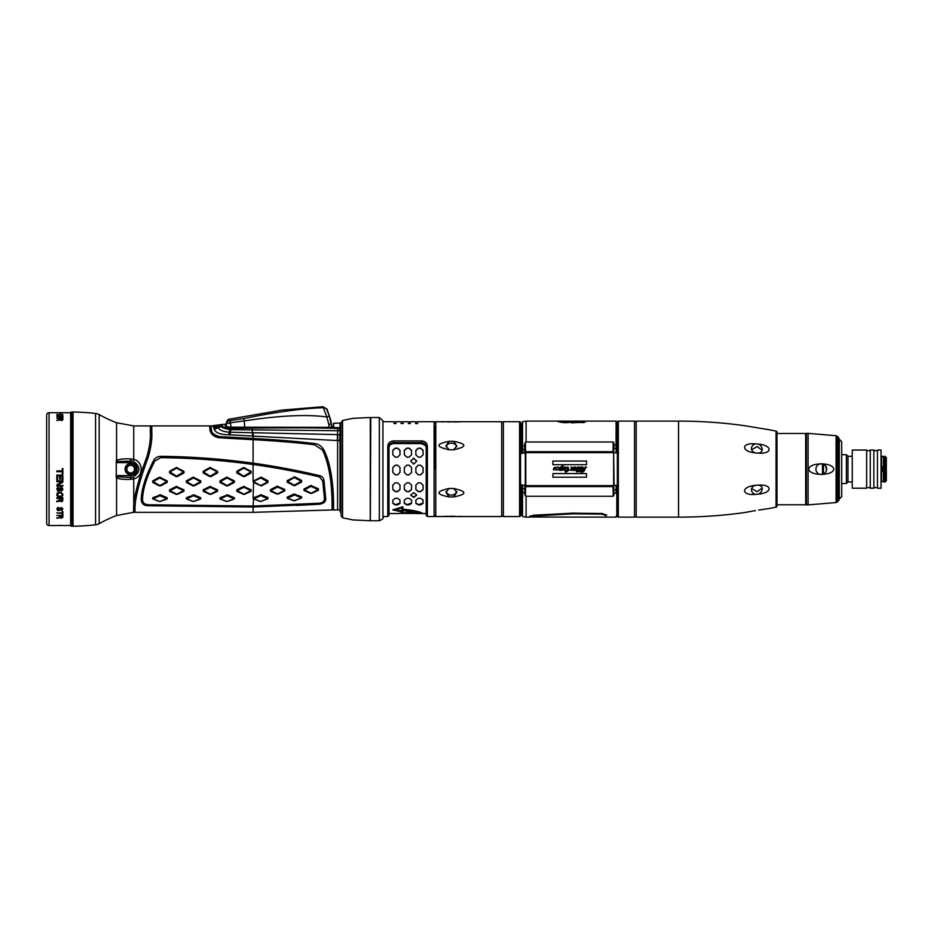 <?xml version="1.0" encoding="UTF-8"?>
<svg xmlns="http://www.w3.org/2000/svg" width="933" height="933" viewBox="0 0 933 933"><rect width="100%" height="100%" fill="white"/><g stroke="black" fill="none" stroke-linecap="round" stroke-linejoin="round"><path stroke-width="1.4" d="M524.882 484.752L524.743 492.846L522.562 491.901C522.515 524.241 522.515 524.241 522.562 491.901L522.538 488.239L524.812 489.125L524.708 494.63L526.095 496.263L526.095 517.139L522.527 516.509L521.804 514.596L520.532 514.258M520.101 485.277L521.827 485.382L521.804 514.095L521.827 485.382L522.515 487.084L522.515 515.098L522.538 488.239M522.503 485.265L522.515 487.084M526.095 496.263L613.214 496.263L613.914 495.12L613.739 484.752M613.891 493.219L616.037 493.219C616.107 524.591 616.107 524.591 616.037 493.219L616.118 485.358M529.536 516.299L533.793 515.214L572.617 513.173L601.937 513.512L606.8 515.156C607.861 517.803 607.861 517.803 606.8 515.156L605.144 515.214C606.193 517.78 606.193 517.78 605.144 515.214L601.715 514.106L572.734 513.803L529.536 516.299M605.645 516.439L605.89 517.057M618.521 485.277L616.795 485.382L616.818 514.2L616.795 485.382L616.107 487.084M601.832 513.372L601.715 514.106M520.532 424.002L521.804 423.664L522.527 421.739L526.095 421.11L526.095 441.997L524.708 443.618L524.812 449.123L522.538 450.021L522.503 452.983M522.515 451.175L521.827 452.878L520.101 452.971M522.538 450.021L522.562 446.359L524.743 445.403L524.288 452.773M522.562 446.359C522.515 414.019 522.515 414.019 522.562 446.359M522.527 450.814L522.515 423.162L522.527 450.814M521.827 452.878L521.804 424.165L521.827 452.878M524.859 452.283L524.882 453.508M613.891 445.041L616.037 445.041C616.107 413.657 616.107 413.657 616.037 445.041L616.048 448.4L613.821 448.4L613.914 443.14L613.214 441.997L526.095 441.997M613.821 448.4L613.739 453.508M616.083 425.681L616.083 421.11L560.441 421.11L558.925 421.856M583.976 422.556L569.865 422.346M585.154 422.101L571.462 422.847M562.063 421.133C557.153 421.658 559.45 421.996 568.955 422.136L569.585 422.369C561.643 423.547 552.359 420.351 561.433 421.18M568.967 422.451L569.585 422.369M557.712 421.308L559.742 421.121M560.71 421.308L563.625 421.133C560.931 421.459 562.191 421.646 567.392 421.669L568.022 421.844C561.071 421.763 559.392 421.529 563.007 421.11L561.888 421.786M567.404 421.903L568.022 421.844M566.716 421.296L564.313 421.296L566.716 421.308M618.521 452.971L616.795 452.878L616.818 424.049L616.795 452.878L616.095 450.814L616.107 423.081L616.048 448.4M616.118 452.89L616.107 451.175M558.202 421.623L558.89 421.599M613.634 486.571L525.769 486.571L613.634 486.571L614.112 485.592L617.354 485.183L617.354 516.182A0.956 0.956 180 0 0 618.322 517.139L634.533 517.139L634.533 421.11L618.322 421.11A0.956 0.956 0 0 0 617.354 422.078L617.354 516.182M614.112 485.592L613.634 451.689L525.769 451.689L525.769 452.633L613.634 452.633L613.634 485.626L525.769 485.626L525.769 486.571M580.548 470.372L578.787 471.41L578.483 469.929L579.58 468.599C579.79 467.27 579.37 467.351 578.297 468.844C579.37 467.351 579.79 467.27 579.58 468.599C579.79 467.27 579.37 467.351 578.297 468.844L577.597 471.352L578.192 471.783L576.361 471.783L576.979 469.439C577.504 467.375 577.375 466.978 576.606 468.261C575.218 470.489 574.285 471.095 573.807 470.092L575.498 469.987M573.737 470.36L572.652 470.36L573.002 469.066C573.259 467.445 573.142 467.141 572.629 468.144L572.057 467.736C569.865 466.64 572.605 468.751 571.626 470.185L570.39 469.882L572.524 467.561L576.302 467.899C577.702 466.757 578.437 466.698 578.483 467.736C580.023 466.792 580.781 466.768 580.758 467.666C582.659 466.255 583.347 466.745 582.822 469.136L583.848 469.136C584.478 467.328 585.399 466.64 586.624 467.083L585.982 467.001M580.979 469.929L580.326 469.929L580.629 468.856C581.737 467.2 582.157 467.083 581.889 468.506C582.157 467.083 581.737 467.2 580.629 468.856C581.737 467.2 582.157 467.083 581.889 468.506L580.233 471.993L582.029 471.993C583.568 472.133 584.653 470.873 585.294 468.214L586.624 467.083M586.507 464.716L586.507 461.042L552.896 461.042L552.896 464.716L586.507 464.716M586.507 477.206L586.507 473.579L552.896 473.579L552.896 477.206L586.507 477.206M562.319 468.599L563.077 465.894L562.774 468.109C562.401 468.039 566.308 465.847 565.83 467.958C568.185 466.348 569.037 467.211 568.384 470.524C566.681 471.946 565.608 472.39 565.165 471.876L565.62 470.232C565.165 474.722 568.733 467.865 567.206 467.655C567.182 466.5 565.421 469.999 564.383 470.302L562.879 468.611L561.934 469.975L562.879 468.611L565.748 469.019M559.345 470.034L562.272 470.349L562.879 468.611L561.934 469.975M560.861 470.115C559.625 470.85 559.065 470.325 559.194 468.529C553.374 472.949 557.537 466.78 556.336 469.824L555.776 468.109C557.759 466.512 558.704 466.663 558.622 468.541C560.605 466.838 561.608 466.442 561.631 467.363L562.039 465.894L563.077 465.894M574.04 469.287C574.098 470.699 574.541 470.337 575.381 468.191C575.393 466.675 574.95 467.048 574.04 469.287C574.88 467.095 575.334 466.722 575.381 468.191L575.253 468.774M563.625 469.731L563.602 468.879C564.5 466.955 564.885 466.838 564.768 468.518C563.929 470.524 563.544 470.64 563.602 468.879C564.5 466.955 564.885 466.838 564.768 468.518C563.929 470.524 563.544 470.64 563.602 468.879C564.5 466.955 564.885 466.838 564.768 468.518C563.929 470.524 563.544 470.64 563.602 468.879C564.5 466.955 564.885 466.838 564.768 468.518C563.929 470.524 563.544 470.64 563.602 468.879C564.5 466.955 564.885 466.838 564.768 468.518C563.929 470.524 563.544 470.64 563.602 468.879C564.5 466.955 564.885 466.838 564.768 468.518C563.929 470.524 563.544 470.64 563.602 468.879C564.5 466.955 564.885 466.838 564.768 468.518C563.929 470.524 563.544 470.64 563.602 468.879C564.5 466.955 564.885 466.838 564.768 468.518C563.929 470.524 563.544 470.64 563.602 468.879C564.5 466.955 564.885 466.838 564.768 468.518C563.929 470.524 563.544 470.64 563.602 468.879C564.5 466.955 564.885 466.838 564.768 468.518C564.885 466.838 564.5 466.955 563.602 468.879C563.544 470.64 563.929 470.524 564.768 468.518L564.663 468.891M560.325 468.238L560.115 469.194C560.15 470.78 560.57 470.454 561.398 468.214C561.386 466.78 560.955 467.106 560.115 469.194C560.138 470.78 560.57 470.454 561.398 468.214L561.374 468.296M553.654 469.964C553.899 471.177 555.24 467.025 554.54 467.491C553.724 467.911 553.432 468.739 553.654 469.964M582.145 471.573L582.705 469.567L583.72 469.567L582.192 471.562M525.641 452.505L520.532 453.695M520.532 484.565L525.641 485.755M617.354 422.078L617.354 453.065L614.112 452.657M575.264 467.013L574.005 467.141M572.57 467.526L571.113 467.036M569.981 470.197L570.588 470.384M572.057 467.736L572.629 468.144C573.142 467.141 573.27 467.445 573.002 469.066M577.072 469.077L576.361 471.783M580.326 469.929L580.629 468.856C581.737 467.2 582.157 467.083 581.889 468.506L581.889 468.494M555.38 467.246L555.881 468.751M556.371 469.812L556.29 469.007M558.202 469.579L559.194 468.553M563.602 468.879C564.5 466.955 564.885 466.838 564.768 468.518C564.885 466.838 564.5 466.955 563.602 468.879L563.8 468.203M519.576 516.544L503.365 516.544L503.365 421.716L519.576 421.716A0.956 0.956 0 0 1 520.532 422.672L520.532 515.576A0.956 0.956 0 0 1 519.576 516.544L519.576 421.716M434.591 515.343A1.201 1.201 0 0 0 435.793 516.544L501.697 516.544L501.697 421.716L435.793 421.716A1.201 1.201 0 0 0 434.591 422.917M453.695 449.776L449.1 449.776C435.559 446.814 435.559 443.991 449.1 441.309L453.695 441.309C467.223 443.991 467.223 446.814 453.695 449.776L456.797 445.974L453.695 441.309M449.1 488.472L453.695 488.472C467.223 491.446 467.223 494.268 453.695 496.939L449.1 496.939C435.559 494.268 435.559 491.446 449.1 488.472L445.997 492.286L449.1 496.939M449.1 441.309L445.997 445.974L449.1 449.776M446.102 446.884A5.4 4.677 180 0 1 451.397 443.14A5.4 4.677 180 0 1 456.692 446.884M453.695 496.939L456.797 492.286L453.695 488.472M456.692 491.364A5.4 4.677 0 0 1 451.397 495.108A5.4 4.677 0 0 1 446.102 491.364M501.697 516.544A0.956 0.956 0 0 1 503.365 516.544M501.697 421.716A0.956 0.956 0 0 0 503.365 421.716M464.004 516.544L463.001 516.497M462.336 516.474L461.508 516.45M459.526 516.381L458.336 516.357M454.826 516.299L453.706 516.287M449.018 516.287L453.088 516.264M447.607 516.299L446.242 516.322M445.694 516.334L444.47 516.357M440.481 421.786L441.262 421.809M442.23 421.844L444.446 421.903M447.688 421.949L449.1 421.973M449.519 421.984L450.184 422.008M452.575 422.008L453.695 421.973M455.001 421.961L456.33 421.938M457.088 421.926L458.348 421.903M459.561 421.868L460.342 421.844M460.727 421.833L461.508 421.809M395.219 457.112L392.816 454.803L395.219 457.112L397.621 457.112L400.024 454.803L400.024 450.312L397.621 448.155L395.219 448.376L392.816 450.522M397.621 482.851L400.024 485.125L397.621 482.851L395.219 482.851L392.816 485.125L395.219 482.851M397.621 498.315L400.024 500.088L397.621 498.315L395.219 498.315L392.816 500.088L395.219 498.315M406.741 457.112L404.351 454.803L406.741 457.112L409.144 457.112L411.546 454.803L411.546 450.312L409.144 448.155L406.741 448.376L404.351 450.522M409.144 482.851L411.546 485.125L409.144 482.851L406.741 482.851L404.351 485.125L406.741 482.851M409.144 498.315L411.546 500.088L409.144 498.315L406.741 498.315L404.351 500.088L406.741 498.315M418.264 457.112L415.873 454.803L418.264 457.112L420.666 457.112L423.069 454.803L423.069 450.312L420.666 448.155L418.264 448.376L415.873 450.522M420.666 482.851L423.069 485.125L420.666 482.851L418.264 482.851L415.873 485.125L418.264 482.851M420.666 498.315L423.069 500.088L420.666 498.315L418.264 498.315L415.873 500.088L418.264 498.315M397.621 448.155L395.219 448.155L392.816 450.312L392.816 454.803M397.621 457.112L400.024 454.803M395.219 474.839L397.621 474.839L400.024 472.425L400.024 467.596L397.621 465.182L395.219 465.182L392.816 467.596L392.816 472.425L395.219 474.839L397.621 474.769L400.024 472.39M400.024 485.125L400.024 489.533L397.621 491.656L395.219 491.656L397.621 491.411L400.024 489.312M392.816 485.125L392.816 489.533L395.219 491.656M400.024 500.088L400.024 503.365L397.621 504.858L395.219 504.858L400.024 503.004M392.816 500.088L392.816 503.365L395.219 504.858M409.144 448.155L406.741 448.155L404.351 450.312L404.351 454.803M409.144 457.112L411.546 454.803M406.741 474.839L409.144 474.839L411.546 472.425L411.546 467.596L409.144 465.182L406.741 465.182L404.351 467.596L404.351 472.425L406.741 474.839L409.144 474.769L411.546 472.39M411.546 485.125L411.546 489.533L409.144 491.656L406.741 491.656L409.144 491.411L411.546 489.312M404.351 485.125L404.351 489.533L406.741 491.656M411.546 500.088L411.546 503.365L409.144 504.858L406.741 504.858L411.546 503.004M404.351 500.088L404.351 503.365L406.741 504.858M420.666 448.155L418.264 448.155L415.873 450.312L415.873 454.803M420.666 457.112L423.069 454.803M418.264 474.839L420.666 474.839L423.069 472.425L423.069 467.596L420.666 465.182L418.264 465.182L415.873 467.596L415.873 472.425L418.264 474.839L420.666 474.769L423.069 472.39M423.069 485.125L423.069 489.533L420.666 491.656L418.264 491.656L420.666 491.411L423.069 489.312M415.873 485.125L415.873 489.533L418.264 491.656M423.069 500.088L423.069 503.365L420.666 504.858L418.264 504.858L423.069 503.004M415.873 500.088L415.873 503.365L418.264 504.858M382.985 516.544L387.778 516.544L387.778 446.114C388.163 442.883 390.169 441.157 393.784 440.936L421.389 440.936C425.005 441.157 427.011 442.883 427.396 446.114L427.396 516.544L426.194 515.343L426.194 513.535L416.351 513.535L407.464 512.345L398.589 513.535L388.979 513.535M417.751 513.057L422.661 513.512C421.086 511.902 414.497 510.444 402.904 509.126L402.904 506.736L392.816 509.885L402.904 512.089L402.904 510.456C412.211 511.307 417.587 512.287 419.045 513.395L422.392 513.395M419.045 513.395L419.045 513.512C417.576 512.392 412.199 511.412 402.904 510.573M413.704 492.577L410.707 495.096L413.704 497.487L416.713 495.096L413.704 492.577M413.704 458.161L410.707 461.112L413.704 464.098L416.713 461.112L413.704 458.161M407.464 513.43C403.441 513.547 403.441 513.547 407.464 513.43C411.488 513.547 411.488 513.547 407.464 513.43M403.383 513.535L399.546 513.302L407.464 512.59L415.383 513.302L411.546 513.535M407.464 513.348C412.736 513.558 412.736 513.558 407.464 513.348C402.205 513.558 402.205 513.558 407.464 513.348M400.024 450.522L397.621 448.376M392.816 472.39L395.219 474.769M395.219 465.182L392.816 467.608M395.219 465.229L397.621 465.229L400.024 467.608M392.816 489.312L395.219 491.411M392.816 503.004L395.219 504.473M411.546 450.522L409.144 448.376M404.351 472.39L406.741 474.769M406.741 465.182L404.351 467.608M406.741 465.229L409.144 465.229L411.546 467.608M404.351 489.312L406.741 491.411M404.351 503.004L406.741 504.473M423.069 450.522L420.666 448.376M415.873 472.39L418.264 474.769M418.264 465.182L415.873 467.608M418.264 465.229L420.666 465.229L423.069 467.608M415.873 489.312L418.264 491.411M415.873 503.004L418.264 504.473M394.986 509.441L401.703 511.004L401.703 507.785L394.986 509.78L401.703 507.785L401.703 511.354L394.986 509.78M410.707 494.957L413.704 497.172L416.701 494.957M416.713 461.159L413.704 458.278L410.707 461.159M392.816 509.78L402.904 511.972M399.546 513.302L407.464 512.474L415.383 513.302M340.009 510.654L340.009 427.594L340.65 425.821L340.65 512.439L340.009 510.654M434.591 425.681L434.591 469.124M387.778 446.114L388.979 446.697C389.283 444.143 390.892 442.79 393.784 442.627L421.389 442.627C424.282 442.79 425.88 444.143 426.194 446.697L426.194 447.735L425.436 445.438L421.389 443.583L393.784 443.583C390.869 443.781 389.271 445.146 388.979 447.665L388.979 515.343L388.979 447.665M416.584 423.034C418.136 423.22 418.136 423.43 416.584 423.652C415.045 423.43 415.045 423.22 416.584 423.034C418.136 423.22 418.136 423.43 416.584 423.652C415.045 423.43 415.045 423.22 416.584 423.034M416.584 421.728C415.045 421.716 415.045 421.716 416.584 421.728C415.045 421.716 415.045 421.716 416.584 421.728C415.045 421.716 415.045 421.716 416.584 421.728C418.136 421.716 418.136 421.716 416.584 421.728C418.136 421.716 418.136 421.716 416.584 421.728M409.389 423.652C407.838 423.43 407.838 423.22 409.389 423.034C410.928 423.22 410.928 423.43 409.389 423.652C407.838 423.43 407.838 423.22 409.389 423.034C410.928 423.22 410.928 423.43 409.389 423.652M409.389 421.728C407.838 421.716 407.838 421.716 409.389 421.728C407.838 421.716 407.838 421.716 409.389 421.728C407.838 421.716 407.838 421.716 409.389 421.728C410.928 421.716 410.928 421.716 409.389 421.728C410.928 421.716 410.928 421.716 409.389 421.728M402.181 423.652C400.642 423.43 400.642 423.22 402.181 423.034C403.732 423.22 403.732 423.43 402.181 423.652C400.642 423.43 400.642 423.22 402.181 423.034C403.732 423.22 403.732 423.43 402.181 423.652M402.181 421.728C400.642 421.716 400.642 421.716 402.181 421.728C400.642 421.716 400.642 421.716 402.181 421.728C400.642 421.716 400.642 421.716 402.181 421.728C403.732 421.716 403.732 421.716 402.181 421.728C403.732 421.716 403.732 421.716 402.181 421.728M394.986 423.652C393.434 423.43 393.434 423.22 394.986 423.034C396.525 423.22 396.525 423.43 394.986 423.652C393.434 423.43 393.434 423.22 394.986 423.034C396.525 423.22 396.525 423.43 394.986 423.652M394.986 421.728C393.434 421.716 393.434 421.716 394.986 421.728C393.434 421.716 393.434 421.716 394.986 421.728C393.434 421.716 393.434 421.716 394.986 421.728C396.525 421.716 396.525 421.716 394.986 421.728C396.525 421.716 396.525 421.716 394.986 421.728M427.396 446.114L426.194 446.697L426.194 515.343M382.927 517.453L382.927 420.806L382.927 517.453C383.743 518.235 382.542 519.331 379.334 520.742L379.334 417.517L370.798 417.517L370.319 520.264M370.261 520.742L370.331 417.517L370.331 520.742L352.989 519.938L342.551 517.792L342.551 420.468L340.965 422.719L340.965 514.141M148.545 505.756C143.927 505.826 141.478 503.703 141.21 499.388C141.699 488.367 145.875 475.352 153.723 460.331C155.333 457.741 157.677 456.412 160.756 456.342C191.463 456.622 222.241 458.908 253.1 463.176L253.216 463.188C273.427 465.905 295.586 470.057 319.704 475.667C322.375 476.495 323.809 478.267 324.031 480.985L325.652 497.732C326.363 501.488 324.078 503.668 318.806 504.263L253.1 506.992L148.545 505.756L148.592 504.765C144.463 504.555 142.434 502.712 142.504 499.202C142.971 488.507 147.087 475.783 154.855 461.019L160.744 457.671C191.58 457.975 222.346 460.249 253.041 464.494L253.1 464.506C273.94 467.34 296.029 471.457 319.389 476.833L322.725 480.915L324.357 497.604C324.754 501.114 322.888 503.004 318.736 503.272L253.1 506.048L148.604 504.753C144.79 504.87 142.737 503.015 142.434 499.178L141.21 499.388M332.09 506.339L333.443 506.199C333.396 497.196 333.279 470.664 324.369 450.721C333.419 470.5 333.524 497.266 333.548 506.327L333.443 509.815L332.09 509.966L332.09 506.339C332.055 497.382 331.973 470.885 323.028 451.187L322.282 449.823L314.374 444.738C295.528 442.522 275.107 440.831 253.1 439.688L219.372 437.799C214.228 436.971 211.115 434.475 210.018 430.311L209.657 425.914L151.799 425.914L151.799 431.921C152.207 439.058 151.006 447.548 148.184 457.357C139.74 480.098 135.343 496.822 134.993 507.54L134.993 512.334L253.1 512.334L253.111 506.048L148.592 504.765M213.844 428.294L217.995 427.197L217.517 426.101L213.284 426.766L214.345 429.413C215.628 432.842 220.433 434.638 228.748 434.801L340.009 440.691L340.009 509.943L337.606 509.943L337.606 440.633L337.909 434.603L340.009 434.696L340.009 440.691M211.756 431.081L211.325 429.705C211.185 432.597 213.914 434.906 219.523 436.609L253.146 438.463C275.223 439.618 295.714 441.297 314.619 443.513L314.538 443.502M323.028 451.187L324.369 450.721C321.943 446.394 318.689 443.991 314.619 443.513L314.398 444.703C295.714 442.487 275.258 440.784 253.041 439.618L219.418 437.729C214.73 437.215 211.604 434.743 210.018 430.311M333.443 509.815L333.548 505.989M280.028 441.461L283.282 441.706M296.181 505.464L318.806 504.263L318.748 503.284L253.1 506.048L253.601 497.732L261.252 494.805L267.969 497.592L267.969 498.828L260.319 501.488L253.601 498.957L253.1 498.35L253.811 498.758L260.913 495.668L267.643 498.793L260.68 501.522L253.811 498.758M340.009 434.696L339.6 440.679L337.606 440.633M71.876 411.966L71.876 526.282L73.054 526.259L73.054 411.989L71.876 411.966A1.201 1.201 0 0 0 70.651 413.167M71.876 526.282A1.201 1.201 0 0 1 70.651 525.081M73.054 526.259A243.886 243.886 0 0 0 95.563 524.812A9.598 9.598 180 0 0 99.19 523.646A133.722 133.722 0 0 1 116.567 515.517L133.559 512.334L133.746 503.587C135.192 491.959 139.553 476.401 146.819 456.902C149.583 447.339 150.761 439 150.353 431.921L150.353 425.914L133.746 425.914L116.567 422.742L116.567 460.517C118.864 459.188 123.518 458.639 130.515 458.896L133.746 459.316C143.624 461.625 143.624 476.635 133.746 478.932L130.515 479.364C123.518 479.609 118.864 479.072 116.567 477.731L116.263 476.075M73.054 411.989A243.886 243.886 0 0 1 95.563 413.447L95.563 524.812M116.567 422.742A133.722 133.722 0 0 1 99.19 414.602A9.598 9.598 0 0 0 95.563 413.447M116.263 477.509L116.263 475.608L130.667 475.608A6.484 6.484 0 0 0 137.151 469.124A6.484 6.484 0 0 0 130.667 462.651L116.263 462.651L116.567 460.517A2.402 0.945 54.1 0 0 117.43 461.52L133.057 461.077C140.813 466.442 140.813 471.806 133.057 477.183L130.667 477.533L130.515 479.364M116.263 462.651L116.263 475.608M117.43 461.52L116.263 462.278L116.263 460.739M133.547 507.389L134.993 507.54L135.04 505.464M151.799 433.075L151.799 431.921L150.353 431.921M225.261 424.118L211.115 425.914L211.22 429.157M130.667 462.651L130.515 458.896M136.311 469.124A5.645 5.645 0 0 1 130.667 474.769A5.645 5.645 0 0 1 125.034 469.124A5.645 5.645 0 0 1 130.667 463.491A5.645 5.645 0 0 1 136.311 469.124M130.667 475.608L130.667 477.533L117.43 476.74L116.263 475.982M222.404 425.6L222.276 424.527L222.404 425.6A4.805 4.63 -7.7 0 0 220.993 425.868L221.063 424.725A4.805 4.747 -7.3 0 1 222.276 424.527L222.276 424.527M340.009 430.766L340.009 428.574L337.723 428.504C323.11 427.827 294.56 427.699 252.062 428.119L230.089 428.492C224.9 427.804 222.357 426.941 222.486 425.868A4.805 4.56 -26.5 0 0 221.121 426.159L218.38 427.967C219.768 430.288 223.453 431.711 229.425 432.224L337.909 434.603M331.145 427.979L333.291 427.057L333.746 423.255L340.009 423.034L340.009 428.935L340.009 428.002L330.422 427.372L230.136 427.174C227.081 426.964 225.366 426.369 225.005 425.378L225.354 425.821M225.413 425.984L225.261 425.611C226.148 426.509 227.769 427.022 230.148 427.151L330.422 427.349L331.355 428.002M330.655 427.477L340.009 427.699L334.889 427.85M340.009 428.224L339.81 430.754L339.927 428.002M337.303 440.621L337.618 430.708L229.926 429.658C223.99 428.457 221.063 427.291 221.121 426.159L214.345 429.413M253.1 438.463L253.275 432.947M252.598 435.676L252.062 428.119M217.995 427.197L214.042 428.807M339.81 430.754L337.618 430.708L337.723 428.504M219.523 436.609L219.372 437.799M211.115 427.372L209.657 427.372M253.1 498.35L253.601 480.845L261.252 477.206L267.969 480.798L267.969 482.396L261.252 485.93L253.601 482.454L253.1 481.661L260.913 477.941L267.643 481.988L260.68 485.58L253.811 481.836M277.124 494.14L270.407 491.143L270.407 489.697L277.124 486.245L284.775 489.44L284.775 490.898L278.057 494.128L270.768 490.525L277.731 487.049L284.46 490.291L277.498 493.977M310.736 493.464L304.018 490.49L304.018 489.044L310.736 485.557L318.386 488.775L318.386 490.233L311.669 493.44L304.38 489.872L311.109 486.373L318.06 489.627L311.109 493.3M293.93 485.615L287.212 482.209L287.212 480.6L294.863 476.88L301.581 480.425L301.581 482.034L294.863 485.603L287.574 481.37L294.303 477.614L301.266 481.195L294.303 485.265M301.581 497.965L293.93 500.741L287.212 498.374L287.212 497.149L293.93 494.07L301.581 496.729L301.581 497.965L294.548 500.764L287.574 498.327L294.548 494.91L301.266 497.93M287.212 480.6L287.574 481.37M293.93 476.891L294.303 477.614M294.863 476.88L294.548 477.614M301.581 480.425L301.266 481.195M270.407 489.697L270.768 490.525M277.124 486.245L277.498 487.061M278.057 486.233L277.731 487.049M284.775 489.44L284.46 490.291M304.018 489.044L304.38 489.872M310.736 485.557L311.109 486.373M311.669 485.545L311.342 486.373M318.386 488.775L318.06 489.627M193.108 485.941L186.378 482.454L186.378 480.845L193.108 477.218L200.758 480.845L200.758 482.454L194.029 485.941L186.728 481.615L193.446 477.953L200.408 481.615L193.446 485.603M226.707 485.941L219.99 482.454L219.99 480.845L226.707 477.218L234.37 480.845L234.37 482.454L227.64 485.941L220.34 481.615L227.057 477.953L234.02 481.615L227.057 485.603M176.302 476.646L169.573 472.949L169.573 471.282L176.302 467.55L183.953 471.282L183.953 472.949L177.235 476.646L169.923 471.935L176.64 468.156L183.603 471.935L176.64 476.133M209.913 476.646L203.184 472.949L203.184 471.282L209.913 467.55L217.564 471.282L217.564 472.949L210.835 476.646L203.534 471.935L210.252 468.156L217.214 471.935L210.252 476.133M243.513 476.646L236.795 472.949L236.795 471.282L243.513 467.55L251.164 471.282L251.164 472.949L244.446 476.646L237.134 471.935L243.863 468.156L250.825 471.935L243.863 476.133M176.302 494.385L169.573 491.271L169.573 489.825L176.302 486.478L183.953 489.825L183.953 491.271L177.235 494.385L169.923 490.665L176.64 487.294L183.603 490.665L176.64 494.222M209.913 494.385L203.184 491.271L203.184 489.825L209.913 486.478L217.564 489.825L217.564 491.271L210.835 494.385L203.534 490.665L210.252 487.294L217.214 490.665L210.252 494.222M243.513 494.385L236.795 491.271L236.795 489.825L243.513 486.478L251.164 489.825L251.164 491.271L244.446 494.385L237.134 490.665L243.863 487.294L250.825 490.665L243.863 494.222M159.496 501.522L152.779 498.957L152.779 497.732L160.429 494.852L167.147 497.732L167.147 498.957L159.835 501.557L153.117 498.922L159.835 495.715L166.809 498.595L159.835 501.557M193.108 501.522L186.378 498.957L186.378 497.732L194.029 494.852L200.758 497.732L200.758 498.957L193.446 501.557L186.728 498.922L193.446 495.715L200.408 498.595L193.446 501.557M226.707 501.522L219.99 498.957L219.99 497.732L227.64 494.852L234.37 497.732L234.37 498.957L227.057 501.557L220.34 498.922L227.057 495.715L234.02 498.595L227.057 501.557M159.496 485.941L152.779 482.454L152.779 480.845L159.496 477.218L167.147 480.845L167.147 482.454L160.429 485.941L153.117 481.615L159.835 477.953L166.809 481.615L159.835 485.603M152.779 480.845L153.117 481.615M159.496 477.218L159.835 477.953M160.429 477.218L160.079 477.953M167.147 480.845L166.809 481.615M186.378 480.845L186.728 481.615M193.108 477.218L193.446 477.953M194.029 477.218L193.691 477.953M200.758 480.845L200.408 481.615M219.99 480.845L220.34 481.615M226.707 477.218L227.057 477.953M227.64 477.218L227.302 477.953M234.37 480.845L234.02 481.615M169.573 471.282L169.923 471.935M176.302 467.55L176.64 468.156M177.235 467.55L176.885 468.156M183.953 471.282L183.603 471.935M203.184 471.282L203.534 471.935M209.913 467.55L210.252 468.156M210.835 467.55L210.496 468.156M217.564 471.282L217.214 471.935M236.795 471.282L237.134 471.935M243.513 467.55L243.863 468.156M244.446 467.55L244.108 468.156M251.164 471.282L250.825 471.935M169.573 489.825L169.923 490.665M176.302 486.478L176.64 487.294M177.235 486.478L176.885 487.294M183.953 489.825L183.603 490.665M203.184 489.825L203.534 490.665M209.913 486.478L210.252 487.294M210.835 486.478L210.496 487.294M217.564 489.825L217.214 490.665M236.795 489.825L237.134 490.665M243.513 486.478L243.863 487.294M244.446 486.478L244.108 487.294M251.164 489.825L250.825 490.665M152.779 497.732L153.117 498.595M159.496 494.852L159.835 495.715M160.429 494.852L160.079 495.715M167.147 497.732L166.809 498.595M186.378 497.732L186.728 498.595M193.108 494.852L193.446 495.715M194.029 494.852L193.691 495.715M200.758 497.732L200.408 498.595M219.99 497.732L220.34 498.595M226.707 494.852L227.057 495.715M227.64 494.852L227.302 495.715M234.37 497.732L234.02 498.595M253.601 497.732L253.939 498.595M260.319 494.817L260.68 495.68M261.252 494.805L260.913 495.668M267.969 497.592L267.643 498.467M253.601 480.845L253.939 481.615M260.319 477.206L260.68 477.941M261.252 477.206L260.913 477.941M267.969 480.798L267.643 481.568M301.581 496.729L301.266 497.616M287.212 497.149L287.574 498M293.93 494.07L294.303 494.922M294.863 494.035L294.548 494.91M61.077 525.442L58.919 525.431M56.75 525.512L70.651 525.547L70.651 412.713L49.052 412.713A2.402 2.402 180 0 0 46.65 415.115L46.65 523.145A2.402 2.402 0 0 0 49.052 525.547L56.248 525.547M62.639 525.501L61.998 525.466M56.82 414.52L61.986 414.695M60.435 414.695L59.525 415.08M57.986 414.614L56.82 415.01M62.243 417.226L62.884 417.564L62.243 416.2M61.473 420.048L62.243 418.392L60.307 418.392L60.307 419.628L61.473 420.491L62.756 419.908L62.884 418.555L62.243 418.555M60.307 418.555L59.525 418.555M62.243 419.628L62.114 420.386M61.473 412.887L62.884 412.829M62.114 494.21L61.333 493.184L58.884 492.834L61.73 493.172L62.114 495.12L61.333 496.123L58.371 496.123L57.589 494.21L58.884 493.067M62.243 498.42L61.473 501.079L60.307 500.45L60.307 498.187L62.243 498.187L60.307 498.42M62.243 515.856L60.307 515.587L62.243 515.587L61.473 517.757L60.435 517.535L60.307 515.856M60.435 414.205L61.73 414.975M60.435 414.485L58.884 415.36L56.82 414.788M62.756 414.45L61.473 415.243M62.884 412.713L56.82 412.713L61.473 412.946M62.884 417.564L62.884 415.686L62.243 416.421L56.82 416.421L62.243 416.713L62.243 417.564M62.884 419.558L62.884 418.031L56.82 418.031M61.473 420.491L59.794 419.908L56.82 420.561L59.525 419.488L59.525 418.392L56.82 418.392M62.243 468.553L62.243 470.873L56.82 470.873L56.82 471.725L62.243 471.725L62.243 473.976L62.884 473.976L62.884 468.553L62.243 468.553L62.243 470.605M62.114 479.667L62.884 479.667L62.884 475.084L56.82 475.084L56.82 479.924L57.589 479.924L57.589 475.643L59.665 475.643L57.589 475.912M62.884 475.084L62.884 479.924L62.114 479.924L62.114 475.912L60.435 475.912L62.114 475.912M59.665 475.912L59.665 479.399L60.435 479.399L60.435 475.912M62.114 481.743L56.82 481.743L56.82 480.973L62.114 481.498L56.82 484.915L56.82 485.79L62.884 485.79L57.718 485.288L62.884 482.128L62.884 480.973L56.82 480.973M56.82 484.915L56.82 486.035L62.884 486.035L62.884 485.288M61.473 490.385L62.371 490.385L62.884 488.962L61.473 491.096L62.114 488.962L61.077 487.877L62.114 488.962M62.884 488.962L61.986 487.504L60.435 487.504L58.371 490.746L57.589 489.673L58.499 487.749L57.986 487.143L56.82 488.717L57.718 491.213L59.922 490.746L61.077 488.111M62.884 494.21L60.82 492.379L57.718 492.729L56.82 494.21L58.243 496.543L61.986 496.321L62.884 494.21L62.756 495.435M56.82 494.21L56.948 495.68L58.243 496.788L61.473 496.788L62.756 495.68M61.473 509.989L62.884 508.882L61.473 510.526L62.114 508.882L61.077 507.984L62.114 508.882M62.884 508.882L61.986 507.762L60.435 507.762L58.371 510.258L57.589 509.441L58.499 507.949L57.986 507.47L56.82 508.695L57.718 510.619L59.922 510.258L61.077 508.228M56.82 501.079L59.794 500.636L61.858 501.359L62.756 500.636L62.884 497.767L62.371 501.289L60.948 501.709L59.794 500.869L56.82 501.814L56.82 501.079L59.525 500.24L59.525 498.42L56.82 498.42L56.82 497.767L59.525 498.42M62.884 497.767L56.82 497.767M62.243 511.506L62.243 512.893L56.82 512.893L62.243 513.407L62.884 514.736L62.884 511.506L62.243 512.637M59.525 515.856L59.525 517.162L56.82 518.27L59.794 517.617L61.473 518.2L62.884 517.244L62.884 515.378L56.82 515.378M57.718 493.755L57.986 493.172M57.589 494.21L57.718 493.522M56.82 470.873L62.243 471.725M62.243 473.719L62.884 473.719L62.884 468.553M59.665 479.142L60.435 479.142M56.82 475.084L56.82 479.667L57.589 479.667M57.718 485.288L62.884 481.883L62.884 480.973M57.589 488.717L58.499 487.026M56.82 488.717L58.243 491.201L60.307 489.44M60.307 488.962L61.077 487.877M57.589 508.695L58.499 507.377M56.82 508.695L58.243 510.549L60.307 509.185M60.307 508.882L61.077 507.984M56.82 512.893L62.243 513.407M62.243 514.468L62.884 514.468L62.884 511.506M56.82 517.757L61.858 517.85L62.756 517.337L62.884 515.378M130.667 472.973A3.837 3.837 0 0 1 126.83 469.124A3.837 3.837 0 0 1 130.667 465.287A3.837 3.837 0 0 1 134.515 469.124A3.837 3.837 0 0 1 130.667 472.973M130.667 473.206A4.082 4.082 0 0 0 134.749 469.124A4.082 4.082 0 0 0 130.667 465.042A4.082 4.082 0 0 0 126.596 469.124A4.082 4.082 0 0 0 130.667 473.206M130.667 474.652A5.516 5.516 0 0 0 136.195 469.124A5.516 5.516 0 0 0 130.667 463.608A5.516 5.516 0 0 0 125.15 469.124A5.516 5.516 0 0 0 130.667 474.652M340.009 436.901L340.009 434.685M331.751 427.944L333.746 426.614L333.291 423.862M333.991 427.676L333.291 427.326L333.746 426.614M331.6 427.769L330.923 420.736L331.507 425.856L333.198 427.384M323.354 407.686C322.701 406.403 322.701 406.403 323.354 407.686A4.047 4.024 -76.5 0 1 326.865 409.61L329.372 416.165L326.865 416.993L323.354 407.686C302.572 408.409 276.051 412.036 243.793 418.544L244.213 420.911C279.41 415.523 306.957 414.217 326.865 416.993L328.766 424.282L331.192 424.072L329.372 416.165M230.148 421.121L228.433 420.865C228.317 418.847 228.317 418.847 228.433 420.865C228.317 418.847 228.317 418.847 228.433 420.865L243.793 418.544M230.346 421.098L230.626 423.29L226.497 423.267C226.404 421.354 226.404 421.354 226.497 423.267C226.404 421.354 226.404 421.354 226.497 423.267L244.213 420.911L244.703 427.081M228.433 420.865A2.402 2.321 177 0 0 226.497 423.267L226.381 426.474M329.092 427.314L328.766 424.282M331.192 424.072L331.565 427.431M331.693 428.177L331.67 427.419C331.46 425.343 331.46 425.343 331.67 427.419C331.46 425.343 331.46 425.343 331.67 427.419L332.3 427.92M841.694 483.527L846.383 483.527L846.383 454.721L847.945 456.284L852.261 456.284M841.694 454.721L846.383 454.721M846.383 483.527L847.945 481.976L847.945 456.284M847.945 481.976L852.261 481.976M881.545 457.24L881.545 466.722L883.469 466.722L883.469 457.24C883.026 455.98 882.385 455.98 881.545 457.24L881.545 457.567A0.723 0.723 0 0 1 881.067 456.878M883.948 481.37A0.723 0.723 0 0 0 883.469 480.693L883.469 471.527L881.545 471.527L881.545 480.693A0.723 0.723 0 0 0 881.067 481.37M883.948 456.878A0.723 0.723 0 0 1 883.469 457.567L883.469 457.24M885.149 481.976L883.948 481.976L883.948 456.284L886.35 457.485L886.35 480.775L885.149 481.976L885.149 456.284M838.814 499.493L841.694 496.613L841.694 441.636L838.814 438.755M822.498 474.396L822.498 463.864L824.061 464.494M777.002 504.776L805.692 504.776L805.692 433.483L777.002 433.483M839.292 439.245L839.292 499.015M866.664 488.216L866.664 450.044L852.261 450.044L852.261 488.216L866.664 488.216M866.664 450.639L870.267 450.639M866.664 487.609L870.267 487.609M870.267 488.216L870.267 450.044L873.871 450.044L873.871 488.216L870.267 488.216M873.871 450.639L877.463 450.639M873.871 487.609L877.463 487.609M877.463 488.216L877.463 450.044L881.067 450.044L881.067 488.216L877.463 488.216M815.978 470.069L816.165 470.827M817.495 472.961L818.766 473.906M819.699 474.291L821.005 474.524M822.451 474.407L823.956 473.824M825.122 472.938L825.962 471.841M826.475 470.652L826.65 469.789M822.731 474.337C825.215 473.474 826.533 471.748 826.696 469.124C826.533 466.512 825.215 464.786 822.731 463.923C829.39 464.331 833.111 466.068 833.892 469.124C833.087 472.203 829.367 473.941 822.731 474.337L819.862 474.337C813.156 473.929 809.424 472.191 808.689 469.124C809.471 466.045 813.191 464.307 819.862 463.923C817.401 464.739 816.072 466.477 815.897 469.124C816.083 471.783 817.401 473.521 819.862 474.337M819.862 463.923L822.731 463.923M826.696 469.124L825.122 465.322M822.16 463.794L821.565 463.736M821.04 463.736L820.434 463.794M820.13 463.853L819.512 464.028M818.521 464.494L817.483 465.287M816.165 467.421L815.978 468.168M837.391 436.376L838.814 437.799L838.814 500.461L837.391 501.872L837.391 436.376L836.096 435.711L836.096 502.549L837.391 501.872M678.548 517.139L678.548 421.11L636.189 421.11L636.189 517.139L678.548 517.139A480.122 480.122 0 0 0 744.231 512.625L755.52 510.596M636.189 421.11A0.956 0.956 0 0 1 634.533 421.11M636.189 517.139A0.956 0.956 0 0 0 634.533 517.139M617.354 422.672L616.818 423.664L616.083 421.11M528.953 517.022L616.083 517.139L616.818 514.596L617.354 515.587M678.548 421.11A480.122 480.122 0 0 1 744.231 425.635L769.433 429.798A480.122 480.122 0 0 1 776.046 431.116L776.046 507.132A480.122 480.122 0 0 1 769.433 508.462L768.337 508.613M768.011 508.66L758.961 510.036M758.669 510.083L769.433 508.462M755.217 510.654L753.631 510.922M750.249 511.517L748.977 511.739M748.802 511.774L747.636 511.984M746.528 512.194L745.724 512.345M762.156 450.207L757.095 446.534L751.625 449.776M751.625 488.484L757.083 491.726L762.156 488.052M758.191 453.146L755.52 452.925C740.942 451.619 740.977 442.557 755.52 443.851L758.191 444.085C772.734 445.321 772.676 454.149 758.191 453.146C760.733 452.855 762.086 451.607 762.238 449.426C762.086 447.035 760.733 445.263 758.191 444.085M758.191 494.175L755.52 494.397C740.942 495.68 740.977 486.618 755.52 485.323L758.191 485.113C772.734 484.122 772.676 492.951 758.191 494.175C760.733 492.986 762.086 491.213 762.238 488.822C762.086 486.641 760.733 485.405 758.191 485.113M776.046 507.132A1.201 1.201 0 0 0 777.002 505.966L777.002 432.294A1.201 1.201 0 0 0 776.046 431.116M755.52 443.851C753.001 444.54 751.648 446.114 751.438 448.551C751.636 450.826 753.001 452.283 755.52 452.925M755.52 485.323C753.001 485.965 751.648 487.423 751.438 489.697C751.636 492.146 753.001 493.709 755.52 494.397M525.594 485.72L525.407 496.029M613.214 496.263L613.051 486.571M613.821 489.86L616.048 489.86M572.64 512.987L572.734 513.803M533.991 514.969L534.189 515.646M613.051 451.689L613.214 441.997M525.407 442.219L525.594 452.54M525.769 485.626L525.769 452.633M525.302 485.592L525.302 452.657M435.793 516.544L435.793 421.716M417.786 421.716L434.113 421.716L434.113 516.544L427.396 516.544M393.784 440.936L393.784 443.583M421.389 440.936L421.389 443.583M253.1 463.176L253.1 439.688M142.504 499.202L142.434 499.178C142.924 488.425 147.041 475.702 154.796 460.995L153.723 460.331M154.855 461.019L160.744 457.625L160.756 456.342M160.744 457.671L160.744 457.625C191.428 457.916 222.194 460.191 253.053 464.436L253.216 463.188M99.19 414.602L99.19 523.646M117.43 476.74A2.402 0.945 -54.1 0 0 116.567 477.731L116.567 515.517M133.057 461.077L133.746 459.316L133.746 425.914M133.746 503.587L133.746 478.932L133.057 477.183M134.993 512.334L133.559 512.334M148.184 457.357L146.819 456.902M151.799 425.914L150.353 425.914M225.005 425.378C225.005 423.384 225.005 423.384 225.005 425.378M230.194 434.871L230.964 428.492M228.748 434.801L230.089 428.492M217.517 426.101L221.063 424.725M253.146 438.463L253.006 439.676M322.282 449.823L314.374 444.738M211.325 429.705L211.01 426.066L209.657 425.914M318.736 503.272L318.748 503.284C322.62 503.33 324.509 501.429 324.416 497.581L325.652 497.732M253.1 481.661L253.1 464.506M253.041 464.494L253.053 464.436C273.206 467.141 295.329 471.258 319.401 476.775L319.704 475.667M319.389 476.833L322.783 480.903L324.031 480.985M322.725 480.915L324.357 497.604M49.052 412.713L49.052 525.547M230.929 427.162L230.626 423.29M883.224 471.527L883.224 466.722M881.79 471.527L881.79 466.722M826.335 471.06L826.335 467.188M823.454 474.081L823.454 464.179M836.096 502.549L808.095 504.893L808.095 433.355L806.404 433.355L806.404 504.893L805.692 504.182M618.322 421.11L618.322 517.139M528.871 517.139L526.095 517.139M558.96 421.11L526.095 421.11M613.634 451.689L525.769 451.689M404.351 513.418L410.59 513.418M398.589 513.418L399.546 513.418M415.383 513.418L416.351 513.418M415.383 421.716L410.59 421.716M408.188 421.716L403.383 421.716M400.98 421.716L396.187 421.716M393.784 421.716L382.985 421.716M387.778 516.544L388.979 515.343M379.334 520.742L370.798 520.742M382.927 420.806L379.334 417.517M342.551 517.792L340.965 515.529M370.261 417.517L352.989 418.311L342.551 420.468M333.548 509.954L337.606 509.943M332.09 509.966L253.1 512.334M225.739 426.148L226.357 426.463M330.923 420.736L327.04 409.086L322.865 406.718L281.836 410.112L228.352 419.349L226.427 421.833M881.545 481.008C882.245 481.964 882.875 481.964 883.469 481.008M836.096 435.711L808.095 433.355M806.404 433.355L805.692 434.078M808.095 504.893L806.404 504.893"/></g></svg>
